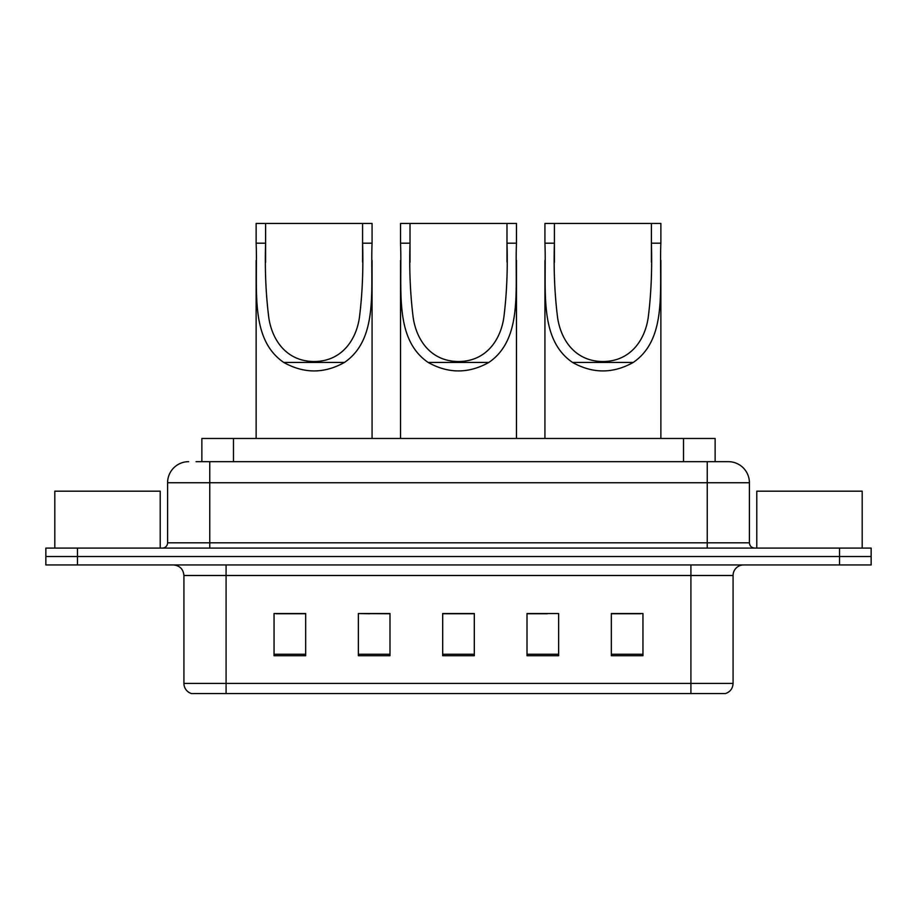 <?xml version="1.0" encoding="UTF-8"?>
<svg xmlns="http://www.w3.org/2000/svg" width="917" height="917" viewBox="0 0 917 917"><rect width="100%" height="100%" fill="white"/><g stroke="black" fill="none" stroke-linecap="round" stroke-linejoin="round"><path stroke-width="1.38" d="M369.666 613.76L358.364 613.542L358.364 655.712L389.989 655.712L389.989 613.542L358.364 613.542L389.989 613.76M196.055 461.664L209.752 461.664L196.055 461.664L201.866 461.664L201.866 438.475L715.134 438.475L715.134 461.664M188.673 461.664A21.08 21.08 0 0 0 167.593 482.743L167.593 542.818A5.273 5.273 0 0 1 162.32 548.091M728.327 461.664A21.08 21.08 0 0 1 749.407 482.743L209.752 482.743L209.752 461.664L728.006 461.664M749.407 482.743L749.407 542.818C749.728 546.028 751.481 547.781 754.68 548.091M77.475 548.091L45.85 548.091L45.85 556.527L77.475 556.527L45.85 556.527L45.85 564.952L77.475 564.952L77.475 556.527L839.525 556.527L77.475 556.527L77.475 548.091L839.525 548.091L839.525 556.527L871.15 556.527L839.525 556.527L839.525 564.952L77.475 564.952M839.525 564.952L871.15 564.952L871.15 548.091L839.525 548.091M733.073 683.429C732.786 688.484 730.253 691.854 725.485 693.55L690.914 693.55L690.914 683.429L733.073 683.429L733.073 575.498A10.545 10.545 0 0 1 743.618 564.952M690.914 693.55L191.515 693.55A10.545 10.545 0 0 1 183.927 683.429L183.927 575.498C183.297 569.09 179.789 565.583 173.382 564.952M642.955 655.712L642.955 613.542L611.33 613.542L611.33 655.712L642.955 655.712M558.636 655.712L558.636 613.542L527.011 613.542L527.011 655.712L558.636 655.712M305.67 655.712L305.67 613.542L274.045 613.542L274.045 655.712L305.67 655.712M474.307 655.712L474.307 613.542L442.693 613.542L442.693 655.712L474.307 655.712M611.33 613.76L640.845 613.76M276.155 613.76L305.67 613.76M527.011 613.76L547.334 613.76M474.307 613.76L442.693 613.76M160.211 548.091L160.211 491.18L54.814 491.18L54.814 548.091M410.014 223.45L516.466 223.45L516.466 243.188C514.655 288.225 523.447 338.774 488.841 362.444C468.61 373.746 448.39 373.746 428.159 362.444C393.588 338.786 402.334 288.431 400.534 243.188L400.534 223.45L410.014 223.45L410.014 262.285M400.534 243.188L410.014 243.188C409.188 269.254 410.231 293.933 413.143 317.225C416.261 339.485 430.463 361.401 458.477 361.527C486.526 361.447 500.785 339.382 503.857 317.282C506.769 294.048 507.812 269.346 506.986 243.188L506.986 223.45M516.466 243.188L506.986 243.188L506.986 262.067M400.534 260.462L400.534 438.475M516.466 260.336L516.466 438.475M265.609 223.45L372.073 223.45L372.073 243.188C370.262 288.225 379.042 338.774 344.448 362.444C324.217 373.746 303.986 373.746 283.754 362.444C249.183 338.786 257.929 288.431 256.13 243.188L256.13 223.45L265.609 223.45L265.609 262.285M256.13 243.188L265.609 243.188C264.784 269.254 265.827 293.933 268.738 317.225C271.856 339.485 286.058 361.401 314.072 361.527C342.121 361.447 356.381 339.382 359.453 317.282C362.364 294.048 363.407 269.346 362.582 243.188L362.582 223.45M372.073 243.188L362.582 243.188L362.582 262.067M256.13 260.462L256.13 438.475M372.073 260.336L372.073 438.475M554.418 223.45L660.87 223.45L660.87 243.188C659.059 288.225 667.84 338.774 633.246 362.444C613.014 373.746 592.783 373.746 572.552 362.444C537.992 338.786 546.738 288.431 544.927 243.188L544.927 223.45L554.418 223.45L554.418 262.285M544.927 243.188L554.418 243.188C553.593 269.254 554.636 293.933 557.536 317.225C560.665 339.485 574.856 361.401 602.87 361.527C630.919 361.447 645.19 339.382 648.25 317.282C651.173 294.048 652.216 269.346 651.391 243.188L651.391 223.45M660.87 243.188L651.391 243.188L651.391 262.067M544.927 260.462L544.927 438.475M660.87 260.336L660.87 438.475M862.186 548.091L862.186 491.18L756.789 491.18L756.789 548.091M233.48 461.664L233.48 438.475M683.52 461.664L683.52 438.475M209.752 548.091L209.752 482.743L167.593 482.743M167.593 542.818L749.407 542.818M707.248 461.664L707.248 548.091M690.914 564.952L690.914 575.498L183.927 575.498M733.073 575.498L690.914 575.498L690.914 683.429L226.086 683.429L226.086 693.55M183.927 683.429L226.086 683.429L226.086 564.952M474.307 654.245L442.693 654.245M389.989 654.245L358.364 654.245M305.67 654.245L274.045 654.245M558.636 654.245L527.011 654.245M642.955 654.245L611.33 654.245M428.159 362.444L488.841 362.444M283.754 362.444L344.448 362.444M572.552 362.444L633.246 362.444"/></g></svg>
